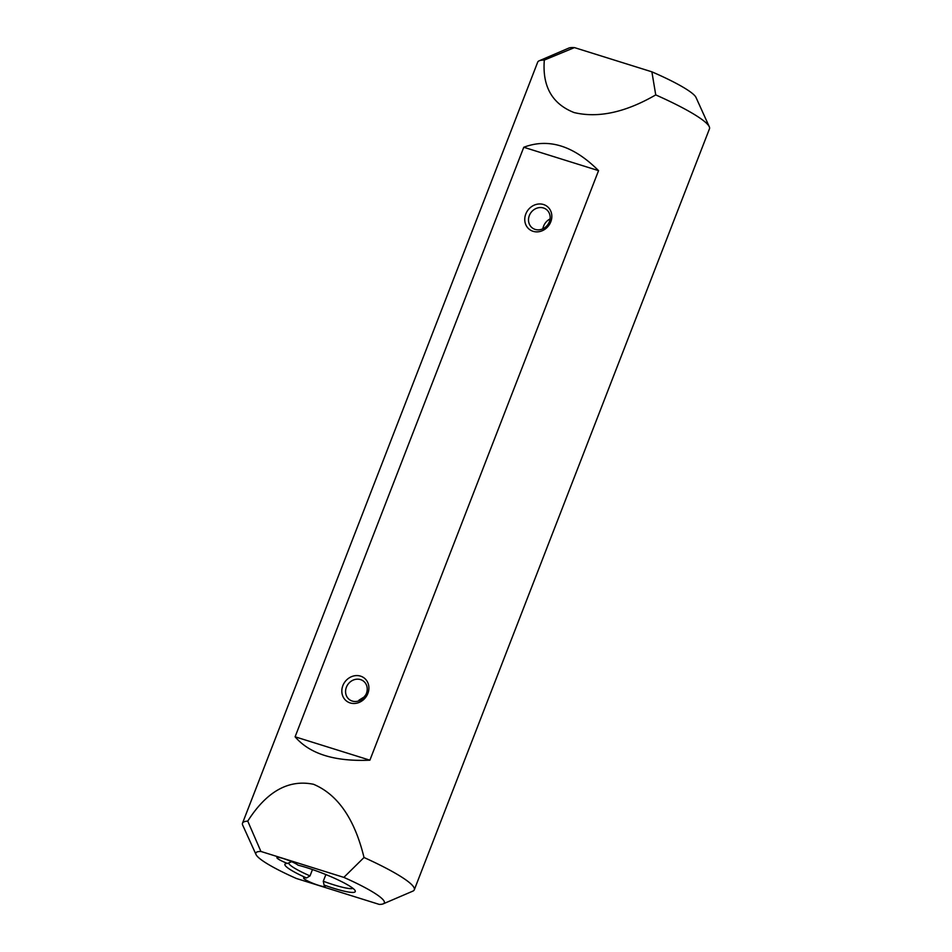 <?xml version="1.0" encoding="UTF-8"?>
<svg xmlns="http://www.w3.org/2000/svg" width="952" height="952" viewBox="0 0 952 952"><rect width="100%" height="100%" fill="white"/><g stroke="black" fill="none" stroke-linecap="round" stroke-linejoin="round"><path stroke-width="1.43" d="M539.213 60.785L568.796 48.088A68.901 9.591 21.2 0 1 574.437 47.6L544.318 60.059A92.13 12.816 -158.8 0 0 539.213 60.785A92.13 12.816 -158.8 0 0 537.702 62.142L242.522 823.171A92.13 12.816 21.2 0 1 247.746 821.124C266.667 791.433 288.611 779.152 313.553 784.293C337.793 794.539 354.62 818.946 364.021 857.502A92.13 12.816 21.2 0 1 414.298 889.799A92.13 12.816 21.2 0 1 412.787 891.155L383.204 903.853A68.901 9.591 -158.8 0 0 343.839 877.387L364.021 857.502M414.298 889.799L709.478 128.77A92.13 12.816 -158.8 0 0 709.288 126.759A92.13 12.816 -158.8 0 0 659.212 96.461A92.13 12.816 -158.8 0 0 655.738 94.902L651.882 71.828L574.437 47.6M651.882 71.828A68.901 9.591 21.2 0 1 695.995 97.425L709.288 126.759M343.839 877.387L260.919 851.457A68.901 9.591 -158.8 0 0 256.005 854.515A68.901 9.591 -158.8 0 0 296.346 878.47L379.253 904.4A68.901 9.591 -158.8 0 0 383.204 903.853M288.611 862.976A34.831 4.843 -158.8 0 0 291.11 865.856A34.831 4.843 -158.8 0 0 310.019 875.911L306.52 877.97A37.735 5.248 21.2 0 1 285.529 863.726A37.735 5.248 21.2 0 1 287.456 863.428L291.681 861.691M256.005 854.515L242.712 825.182A92.13 12.816 21.2 0 1 242.522 823.171M655.738 94.902C625.404 112.431 598.189 118.31 574.104 112.562C552.16 103.923 542.235 86.418 544.318 60.059M598.558 170.646C573.616 145.68 548.685 137.885 523.767 147.262L295.096 736.8C309.745 753.913 334.676 761.707 369.888 760.184L598.558 170.646L523.767 147.262M306.52 877.97A11.614 1.618 -158.8 0 0 303.593 877.946A11.614 1.618 -158.8 0 0 313.827 883.658A11.614 1.618 -158.8 0 0 325.239 886.348A11.614 1.618 -158.8 0 0 324.061 885.027L323.287 881.243A34.831 4.843 -158.8 0 0 352.978 888.383M324.061 885.027A37.735 5.248 21.2 0 0 355.191 890.751A37.735 5.248 21.2 0 0 333.938 878.006A37.735 5.248 21.2 0 0 298.047 865.178A11.614 1.618 -158.8 0 0 286.326 859.561A11.614 1.618 -158.8 0 0 276.913 857.609A11.614 1.618 -158.8 0 0 287.456 863.428M360.558 676.134A14.518 12.947 127.3 0 1 363.593 699.625A14.518 12.947 127.3 0 1 341.935 692.854A14.518 12.947 127.3 0 1 360.558 676.134M543.497 204.513A14.518 12.947 127.3 0 1 546.531 227.992A14.518 12.947 127.3 0 1 524.861 221.221A14.518 12.947 127.3 0 1 543.497 204.513M295.096 736.8L369.888 760.184M365.83 694.734L364.08 697.007L358.963 700.172M325.882 874.579L323.287 881.243M310.019 875.911L312.482 869.545M550.089 218.9C546.198 221.007 543.759 224.327 542.771 228.837M247.746 821.124L260.919 851.457M535.179 229.42A11.614 10.365 -52.7 0 0 548.566 223.47A11.614 10.365 -52.7 0 0 546.377 209.476A11.614 10.365 -52.7 0 0 543.497 207.988A11.614 10.365 -52.7 0 0 530.097 213.938A11.614 10.365 -52.7 0 0 532.299 227.933A11.614 10.365 -52.7 0 0 535.179 229.42M345.671 690.033A11.614 10.365 -52.7 0 0 349.36 699.565A11.614 10.365 -52.7 0 0 364.64 696.614A11.614 10.365 -52.7 0 0 363.438 681.096A11.614 10.365 -52.7 0 0 360.558 679.609A11.614 10.365 -52.7 0 0 345.671 690.033"/></g></svg>
